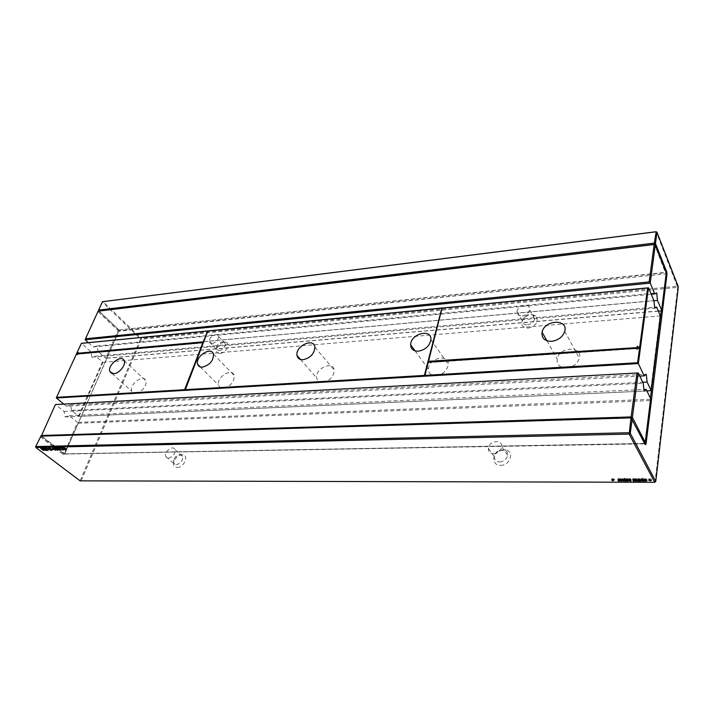 <?xml version="1.0" encoding="UTF-8"?>
<svg xmlns="http://www.w3.org/2000/svg" width="714" height="714" viewBox="0 0 714 714"><rect width="100%" height="100%" fill="white"/><g stroke="black" fill="none" stroke-linecap="round" stroke-linejoin="round"><path stroke-width="0.54" stroke-dasharray="3.57 2.68" d="M654.729 482.289L80.129 480.852L140.542 338.9L102.388 302.165L98.55 310.563L118.47 329.493L118.792 331.225L665.885 273.828L654.515 244.42M40.189 436.754L63.35 454.532L64.724 454.042L118.792 331.225M43.572 450.32L43.84 449.722L40.966 447.544L45.312 449.293L43.295 447.491L46.169 449.677L41.831 447.928L43.84 449.722M40.609 448.338L40.966 447.544M43.831 450.507L44.188 449.713M41.537 448.579L41.831 447.928M45.535 450.257L45.803 449.686M45.812 450.472L46.169 449.677M42.938 448.285L43.295 447.491M42.59 448.294L42.947 447.499M45.044 449.882L45.312 449.293M40.975 448.33L41.341 447.535M45.91 448.419L46.267 447.624L48.614 449.472L46.865 449.659L43.991 447.473L46.267 447.624M43.625 448.276L43.991 447.473M46.624 450.195L46.865 449.659M53.166 449.677L53.523 448.883L52.06 448.651L52.988 448.633M52.149 449.445L52.39 448.901M52.836 449.427L53.523 448.883M51.703 449.454L52.06 448.651M52.309 449.347L50.926 449.401L50.034 448.954L51.515 449.311L51.613 448.856L48.49 447.526L50.06 447.624L51.961 448.856L51.952 450.141M48.793 448.803L49.15 448.008M49.552 449.044L49.918 448.249M49.944 449.677L50.301 448.883M49.677 449.749L50.034 448.954M53.157 448.365L52.916 447.276L54.282 448.151M55.389 450.07L55.656 449.481L53.425 447.767M55.647 450.275L55.656 449.481M52.782 448.071L53.139 447.267M54.3 448.16L56.004 449.472M52.55 448.08L52.916 447.276M52.363 448.651L52.72 447.848M64.26 448.08L64.617 447.276L63.475 447.303L64.037 447.892L65.358 447.928L66.732 448.981L64.465 448.651L66.286 448.847L65.349 448.115L63.983 448.205L62.859 447.053L64.617 447.276M63.234 447.848L63.475 447.303M63.93 447.83L64.287 447.018M62.502 447.856L62.859 447.053M64.064 449.061L64.421 448.258M64.465 449.445L64.822 448.642M64.108 449.454L64.465 448.651M63.68 448.704L64.037 447.892M62.172 447.937L62.038 447.33L60.021 447.116L62.064 447.071L63.68 449.311L61.993 448.33M61.77 447.928L62.038 447.33M63.073 449.891L63.323 449.32M63.323 450.115L63.68 449.311M61.966 448.08L62.323 447.276M61.707 447.874L62.064 447.071M59.664 447.919L60.021 447.116M60.11 447.91L60.351 447.366M59.128 449.829L59.405 449.204L57.075 447.294L59.949 448.258L60.779 449.258L59.405 449.204M61.645 449.945L61.904 449.347M61.225 449.9L61.582 449.097M61.904 450.141L62.261 449.338M61.582 449.891L61.94 449.088M57.075 449.088L57.745 448.731L54.621 447.392L56.201 447.491L58.102 448.722L57.95 449.427L56.156 448.82L57.075 449.088L56.718 449.882M56.067 449.552L56.424 448.749M55.799 449.624L56.156 448.82M54.924 448.678L55.281 447.874M55.683 448.919L56.04 448.115M619.975 479.549L618.074 478.835L620.154 478.987L618.538 478.987L620.412 479.433L620.35 480.04L618.351 479.656L619.975 479.549L619.868 480.379L620.029 479.299M619.35 480.29L619.457 479.469M618.976 480.879L619.118 479.808M618.636 480.674L618.779 479.603M618.208 480.727L618.351 479.656M620.35 480.04L620.412 479.433M619.136 480.263L619.279 479.183M619.341 479.728L619.457 478.88M619.627 479.799L619.725 479.04M620.011 480.067L620.154 478.987M618.074 479.772L618.217 478.692M613.29 480.111L613.406 479.255L613.237 479.763L611.782 479.032L612.978 478.532L614.442 479.264L613.406 479.255M613.549 480.834L613.701 479.763M614.29 480.335L614.442 479.264M614.165 480.111L614.308 479.04M613.13 480.111L613.272 479.032M612.835 479.612L612.978 478.532M612.371 479.612L612.523 478.532M612.737 479.612L612.817 479.032M611.639 480.111L611.782 479.032M611.8 480.111L611.916 479.255M612.889 479.701L612.951 479.255M626.66 479.995L626.107 479.665L627.972 479.674L626.071 479.219L626.624 478.594L627.936 478.996L626.41 479.076L628.418 479.888L626.66 479.995L626.553 480.817M625.964 480.745L626.107 479.665M628.115 480.058L628.186 479.442M626.91 480.272L627.053 479.192M627.124 479.737L627.231 478.88M627.401 479.808L627.499 479.049M627.793 480.076L627.936 478.996M625.848 479.781L625.991 478.701M627.115 480.299L627.222 479.478M626.74 480.897L626.883 479.817M626.401 480.692L626.544 479.612M624.339 479.737L624.955 478.657L625.776 480.111L624.482 478.657M624.812 479.737L624.955 478.657M625.634 481.191L625.776 480.111M624.054 479.228L624.197 478.148L624.795 478.371L624.197 478.148M624.518 479.228L624.661 478.148M624.214 479.228L624.331 478.371M624.652 479.451L624.795 478.371M623.929 481.182L624.018 480.111M623.518 480.843L623.617 480.103L622.412 478.987L622.278 480.103M623.572 479.737L624.197 478.657M623.643 479.737L623.715 478.648M623.286 480.611L623.679 479.772M622.331 479.728L622.474 478.648L623.429 479.531M621.84 479.728L622.474 478.648M622.001 479.728L621.983 478.648M621.617 480.602L622.064 479.799M620.582 479.728L620.734 478.648L621.76 479.522M620.109 479.728L620.734 478.648M622.019 480.103L620.252 478.648M622.349 481.182L622.501 480.103M622.313 479.728L622.412 478.987M622.617 479.995L622.715 479.281M639.726 479.112L639.637 479.835L639.467 478.907L637.691 479.058L639.824 478.764L640.877 480.129L639.958 480.049L640.101 478.96M638.12 479.728L638.2 479.112M639.851 480.076L638.37 480.013L638.271 480.799L638.414 479.719L639.958 479.692L638.593 479.522L638.316 480.379L638.441 479.29L639.762 479.174M638.37 480.013L637.932 479.513L638.441 479.29M640.333 480.692L640.404 480.129M640.744 481.218L640.877 480.129M639.94 480.022L640.074 478.933M637.575 479.978L637.691 479.058M637.058 480.522L636.183 478.871L635.371 478.933L635.817 480.12L635.246 479.933M636.326 479.772L636.424 478.978M637.441 481.209L637.584 480.129L637.111 480.129M634.916 479.96L635.049 478.871L635.817 478.603L637.584 480.129M633.211 479.933L633.613 478.675L635.049 478.871M633.104 479.746L633.354 478.853M632.64 479.746L633.247 478.657M633.541 480.522L633.443 479.853M633.407 479.781L632.774 478.657M633.925 481.209L633.595 480.12M635.157 479.772L633.72 478.88L634.059 480.12M635.683 481.209L635.817 480.12M628.757 480.745L628.9 479.665L630.774 479.683L628.784 478.701L630.453 478.773L629.114 479.014L631.221 479.888L628.9 479.665M629.195 480.692L629.337 479.612M630.917 480.058L630.989 479.442M629.703 480.281L629.846 479.192M629.926 479.737L630.034 478.889M630.203 479.817L630.301 479.049M630.596 480.076L630.739 478.996M628.641 479.79L628.784 478.701M629.918 480.308L630.025 479.478M629.534 480.906L629.677 479.817M645.947 480.138L644.135 479.389L645.09 478.612L646.75 479.219L644.644 479.46L647.009 479.683L645.947 480.138L645.849 481.004M646.875 480.781L647.009 479.683M646.384 480.718L646.509 479.629M644.537 480.326L644.644 479.46M646.768 480.558L646.902 479.46M642.261 479.246L642.868 478.157L643.948 480.138L643.171 480.04M642.189 479.763L642.868 478.157M642.77 478.826L642.395 478.157M641.261 479.728L640.869 478.978L642.323 478.666M642.984 480.103L641.315 479.763L641.181 480.861M643.814 481.227L643.948 480.138M649.865 479.656L648.714 479.067L649.785 479.067L649.508 478.559L651.454 479.299L650.177 479.808L649.901 479.29M648.731 480.156L648.83 479.29M650.258 479.067L650.177 479.808M650.525 480.897L650.65 479.808M650.275 480.165L650.383 479.29M651.329 480.388L651.454 479.299M651.204 480.165L651.338 479.067M649.856 479.647L649.99 478.559M649.383 479.647L649.508 478.559M649.713 479.647L649.785 479.067M648.58 480.156L648.714 479.067M81.262 480.593L141.354 339.204L677.648 287.358L656.175 231.711M655.773 481.468L655.068 481.914L677.648 287.358L678.3 286.769L677.524 286.198L141.202 338.365L140.542 338.9L141.354 339.204L141.202 338.365L103.075 301.603L102.459 301.727M40.93 436.147L64.081 453.943L644.474 443.867L631.006 417.824M63.35 454.532L64.76 453.702L118.863 330.814L118.711 329.948L666.171 272.293M98.8 311.045L118.47 329.493M64.724 454.042L644.787 443.528M500.576 465.332C509.867 465.671 514.696 451.873 506.03 449.972L499.764 450.596C491.464 453.899 492.017 465.742 500.576 465.332M528.146 328.145C536.428 325.602 538.99 321.559 535.812 316.016C532.287 313.874 528.458 314.428 524.326 317.676C519.828 323.728 521.095 327.217 528.146 328.145M177.197 467.518C184.114 467.786 189.335 454.747 182.4 454.675C178.634 454.934 175.814 457.165 173.93 461.36C172.922 465.126 174.011 467.179 177.197 467.518M220.082 353.466C225.847 353.269 231.006 343.63 226.079 342.327C222.143 341.881 219.028 343.907 216.744 348.396C215.86 351.707 216.976 353.403 220.082 353.466M46.883 449.409L48.168 449.222L47.57 448.508L44.661 447.723L46.883 449.409L46.526 450.204M58.271 448.294L60.306 448.963L57.825 447.428L57.914 449.097M644.528 479.228L646.304 479.237L644.644 478.942L644.465 479.746M643.037 479.79L642.6 478.969L641.413 478.96L641.868 479.772L643.019 479.799M78.121 423.268L650.133 400.59L650.927 399.278L77.487 422.385L78.121 423.268L64.751 453.64L41.198 435.888L55.54 404.552L64.064 411.478L65.117 416.949L69.196 415.646L77.487 422.385L64.064 453.881L644.751 443.555L645.331 444.679M644.822 443.492L650.436 398.26M661.289 310.885L665.885 273.828L666.43 274.042M499.711 461.958C504.039 461.467 506.672 459.236 507.618 455.246C507.77 452.551 506.565 450.766 503.995 449.918L499.077 450.4C496.292 451.783 494.704 453.827 494.311 456.532C494.302 459.887 496.105 461.699 499.711 461.958M527.378 324.852C531.377 324.156 533.804 322.121 534.679 318.747L533.394 315.347C530.636 313.669 527.628 314.098 524.379 316.659L522.22 320.524C522.193 323.442 523.906 324.879 527.378 324.852M176.135 464.752C180.892 463.44 183.034 460.584 182.543 456.201L180.223 454.693C177.268 454.898 175.055 456.639 173.573 459.932L173.564 463.288L176.135 464.752M219.127 350.752C223.312 349.53 225.347 347.093 225.258 343.452L223.839 342.024C220.76 341.676 218.314 343.264 216.52 346.79L216.387 349.217L219.127 350.752M44.42 448.258L44.661 447.723M639.869 479.96L639.923 479.478M639.815 479.924L639.887 479.397M646.215 479.986L646.304 479.237L646.188 479.978M645.858 479.835L645.956 478.969M493.785 453.792C498.149 453.283 500.817 451.025 501.781 447.009C503.013 438.976 488.795 440.476 488.367 448.365C488.349 451.739 490.152 453.551 493.785 453.792M522.184 315.909C526.209 315.186 528.672 313.125 529.565 309.733C530.752 302.888 517.489 304.914 517.007 311.59C516.963 314.517 518.685 315.954 522.184 315.909M168.37 458.111C173.163 456.764 175.323 453.89 174.868 449.499C172.922 444.661 163.381 452.203 165.809 456.648L168.37 458.111M212.219 343.559C216.422 342.309 218.484 339.855 218.404 336.205C217.208 331.68 207.81 337.82 209.47 342.033L212.219 343.559M64.064 411.478L643.225 383.239M65.117 416.949L644.099 391.085M650.133 400.59L644.813 443.439L64.064 453.881L41.341 436.138M41.287 436.138L631.256 418.118M69.196 415.646L643.921 389.496M645.518 442.939L644.465 443.778L631.354 418.226M88.384 342.631L93.168 346.959L651.213 294.266M85.198 339.739L98.068 311.616L117.988 330.511L105.726 358.339L97.961 351.306L653.917 300.737M93.168 346.959L96.979 346.004L97.961 351.306M96.979 346.004L656.684 292.91M658.37 311.134L105.726 358.339L106.797 358.133L118.827 330.823L117.988 330.511L118.667 329.957L98.755 311.045L98.13 311.179M654.479 244.393L665.743 272.623L666.537 273.212L665.867 273.837L661.289 310.724L661.878 310.831M118.667 329.957L665.743 272.623L665.867 273.837L118.827 330.823L118.667 329.957M106.797 358.133L661.289 310.724M63.832 404.097L66.429 406.23L639.798 376.099M56.352 397.966L81.432 343.309L90.955 351.868L91.945 357.205L95.774 356.197L654.631 307.261M646.955 391.013L79.12 416.369L102.959 362.355L95.774 356.197M102.397 362.15L78.531 416.155L71.534 410.416L642.761 382.267M66.429 406.23L70.499 404.972L71.534 410.416M70.499 404.972L646.25 374.279M76.478 353.903L77.612 354.867L77.924 354.189L203.142 342.89L184.971 389.71M78.031 353.109L78.567 352.796L78.254 353.475M208.158 330.903L185.087 390.362M203.436 342.104L207.756 331.01M428.712 361.632L442.35 307.975M637.12 349.101L640.44 347.87M637.191 348.602L428.471 362.569L425.008 376.18M90.955 351.868L653.908 300.621M79.12 416.369L78.531 416.155M91.945 357.205L654.729 308.189M102.959 362.355L660.388 315.9M659.941 316.293L650.65 390.844M436.12 375.635C443.055 374.413 447.107 370.691 448.294 364.47C449.177 353.082 428.123 358.249 428.471 369.218C428.739 373.467 431.292 375.6 436.12 375.635M322.817 382.32C329.975 380.714 333.786 376.653 334.232 370.129C333.295 360.267 314.731 368.656 316.704 377.983C317.346 380.928 319.381 382.374 322.817 382.32M223.473 388.184C230.702 386.229 234.263 381.99 234.165 375.475C232.121 367.183 215.753 377.572 218.671 385.274C219.394 387.291 221.001 388.255 223.473 388.184M566.577 367.933C573.146 367.041 577.412 363.828 579.357 358.267C582.838 345.71 559.205 346.504 557.179 358.821C556.634 364.675 559.767 367.71 566.577 367.933M135.678 393.369C141.104 393.325 147.887 384.65 145.727 380.553C143.121 373.636 128.529 385.087 131.894 391.397L135.678 393.369M46.767 448.785L47.124 447.99M45.259 448.267L45.616 447.473M44.679 448.249L45.036 447.455M47.749 450.097L48.168 449.222M48.284 450.213L48.614 449.472M48.275 450.07L48.632 449.267M48.07 449.74L48.427 448.945M47.57 449.302L47.927 448.508M51.604 449.65L51.961 448.856M50.98 449.302L51.346 448.499M50.167 448.687L50.524 447.892M49.703 448.419L50.06 447.624M49.114 448.231L49.471 447.428M48.552 448.169L48.909 447.366M48.141 448.303L48.49 447.526M48.784 448.178L48.98 447.723M48.989 448.205L49.257 447.616M49.471 448.33L49.757 447.696M49.918 448.526L50.194 447.91M50.105 448.642L50.319 448.16M49.623 449.044L49.98 448.249M50.756 449.222L51.051 448.57M51.337 449.472L51.613 448.856M51.622 449.668L51.845 449.168L51.613 449.659M51.158 450.106L51.515 449.311M50.596 450.007L50.953 449.213M50.649 450.025L50.926 449.401M52.729 448.071L52.952 447.58M64.189 448.544L64.394 448.071M64.412 448.57L64.662 447.99M65.063 448.758L65.349 448.115M65.697 449.07L65.965 448.463M66.072 449.347L66.286 448.847L66.063 449.347M65.59 449.811L65.947 449.008M65.028 449.722L65.385 448.919M65.072 449.74L65.358 449.097M65.947 449.249L66.304 448.437M65.001 448.731L65.358 447.928M64.064 448.544L64.421 447.74M62.43 449.186L62.662 448.678M62.68 449.499L63.037 448.687M62.136 448.704L62.493 447.901M57.655 448.892L57.914 448.303M60.449 450.016L60.779 449.258M60.297 449.695L60.654 448.892M59.592 449.061L59.949 448.258M58.86 448.553L59.217 447.749M58.271 448.231L58.628 447.428M57.691 448.035L58.048 447.232M57.138 447.973L57.495 447.169M56.718 448.097L57.075 447.294M57.281 449.981L57.638 449.177M56.772 449.9L57.049 449.267M58.084 450.016L58.441 449.213M57.12 449.168L57.477 448.374M56.308 448.562L56.665 447.758M55.844 448.285L56.201 447.491M55.246 448.097L55.612 447.294M54.683 448.026L55.04 447.232M54.255 448.196L54.621 447.392M54.907 448.035L55.112 447.58M55.121 448.071L55.389 447.482M55.603 448.196L55.888 447.562M56.049 448.392L56.326 447.776M55.754 448.919L56.111 448.115M56.897 449.088L57.182 448.437M57.477 449.338L57.745 448.731M57.763 449.534L57.977 449.044M620.1 480.433L620.207 479.665L620.091 480.433M619.984 480.897L620.127 479.817M619.529 480.959L619.672 479.879M618.797 480.808L618.904 479.986M619.681 480.95L619.797 480.103M620.528 480.763L620.644 479.87M620.502 480.718L620.653 479.638M618.699 480.201L618.851 479.13M618.494 480.147L618.645 479.067M618.494 479.683L618.601 478.871M618.904 479.674L619.02 478.817M619.725 479.844L619.877 478.773M619.297 479.719L619.44 478.639M618.708 479.674L618.851 478.594M618.324 479.701L618.476 478.621M617.931 479.915L618.074 478.835M617.985 479.835L618.092 479.014M618.244 479.719L618.315 479.21M618.583 480.174L618.699 479.353M627.445 480.968L627.561 480.111M628.302 480.772L628.418 479.888M628.284 480.736L628.427 479.647M626.473 480.219L626.615 479.13M626.267 480.156L626.41 479.076M626.267 479.692L626.374 478.871M626.678 479.683L626.794 478.826M627.517 479.862L627.651 478.773M627.079 479.728L627.222 478.648M626.481 479.683L626.624 478.594M626.098 479.71L626.24 478.63M625.696 479.924L625.839 478.835M625.75 479.844L625.857 479.023M626.008 479.728L626.071 479.219M626.348 480.183L626.455 479.362M627.874 480.451L627.972 479.674L627.865 480.442M627.758 480.906L627.901 479.826M627.294 480.968L627.436 479.888M638.227 479.71L638.334 478.898M638.727 479.692L638.834 478.835M639.369 479.754L639.467 478.907M638.744 480.344L638.887 479.255M637.986 480.46L638.12 479.371M637.798 480.602L637.932 479.513M637.834 480.558L637.941 479.71M639.092 480.995L639.2 480.129M639.646 480.906L639.744 480.094M640.681 479.942L640.547 481.031L640.663 479.915M640.262 480.567L640.404 479.478M640.092 480.245L640.226 479.156M639.548 480.933L639.824 478.764M639.28 479.737L639.423 478.648M638.637 479.692L638.78 478.603M637.995 479.746L638.137 478.657M637.638 479.897L637.772 478.808M636.513 479.853L636.593 479.192M636.879 480.192L637.013 479.103M636.433 479.817L636.567 478.728M635.683 479.692L635.817 478.603M634.514 479.763L634.648 478.675M633.952 479.692L634.086 478.603M633.496 480.442L633.63 479.353M633.613 479.719L633.72 478.88M633.978 479.692L634.094 478.826M634.443 479.746L634.55 478.916M634.728 479.844L634.817 479.165M635.201 480.352L635.344 479.264M635.273 479.737L635.371 478.933M635.737 479.692L635.853 478.826M636.076 479.719L636.183 478.871M629.346 480.817L629.453 480.004M630.248 480.968L630.355 480.12M631.105 480.772L631.221 479.888M631.087 480.736L631.23 479.656M629.275 480.219L629.418 479.139M629.061 480.156L629.204 479.076M629.061 479.692L629.168 478.88M629.48 479.692L629.587 478.826M630.319 479.862L630.453 478.773M629.882 479.728L630.025 478.648M629.284 479.683L629.427 478.603M628.9 479.71L629.043 478.63M628.499 479.924L628.632 478.844M628.543 479.853L628.65 479.023M628.802 479.737L628.873 479.219M629.15 480.192L629.257 479.362M630.676 480.451L630.774 479.683L630.658 480.451M630.56 480.915L630.694 479.826M630.096 480.977L630.239 479.888M644.715 480.745L644.813 479.942M646.643 480.754L646.732 480.022M646.17 480.941L646.304 479.844M645.706 481.004L645.84 479.915M644.983 480.888L645.117 479.79M646.732 480.486L646.866 479.389M646.045 479.906L646.179 478.817M644.965 479.701L645.09 478.612M644.135 479.389L644.206 478.817M641.672 479.701L641.806 478.603M641.038 479.79L641.172 478.701M640.735 480.067L640.869 478.978M640.869 479.879L640.931 479.371M641.824 480.897L641.922 480.04M642.529 480.995L642.636 480.129M47.222 450.186L47.579 449.392M47.668 450.132L48.034 449.338M47.793 449.481L48.043 448.936M47.302 449.106L47.57 448.508M46.419 448.615L46.705 447.981M45.687 448.347L45.964 447.74M45.098 448.258L45.348 447.705M59.012 449.784L59.369 448.99M59.681 449.927L60.038 449.133M60.083 449.472L60.306 448.963L60.074 449.463M59.324 448.865L59.592 448.267M58.245 448.222L58.53 447.589M57.557 448.008L57.825 447.428M639.824 480.781L639.958 479.692M639.021 480.995L639.155 479.906M638.512 480.933L638.646 479.844M638.325 480.379L638.423 479.594M638.486 480.361L638.593 479.522M638.932 480.335L639.039 479.478M645.108 479.71L645.215 478.835M644.555 479.728L644.644 478.942M641.27 480.46L641.404 479.371M641.734 480.861L641.868 479.772M642.404 480.995L642.538 479.906M642.912 480.87L643.073 479.389M642.484 479.853L642.6 478.969M641.815 479.701L641.922 478.835M641.324 479.719L641.413 478.96M48.65 449.329L48.293 450.132M52.309 449.284L51.952 450.079M50.756 448.178L50.399 448.981M48.481 447.607L48.124 448.401M48.98 447.767L48.623 448.562M52.961 447.419L52.675 448.071M64.385 448.16L64.028 448.963M62.038 447.517L61.841 447.981M62.332 447.419L61.975 448.231M60.806 449.16L60.449 449.963M57.058 447.392L56.763 448.062M58.441 449.151L58.084 449.945M56.897 448.044L56.54 448.847M54.612 447.473L54.326 448.106M55.112 447.633L54.746 448.437M620.618 479.594L620.475 480.665M618.128 479.058L618.021 479.799M628.391 479.594L628.249 480.674M625.892 479.067L625.794 479.817M639.69 479.049L639.592 479.817M637.977 479.763L637.888 480.513M636.504 479.058L636.415 479.808M636.942 478.996L636.808 480.085M634.755 479.076L634.666 479.817M631.185 479.594L631.051 480.683M628.686 479.067L628.588 479.817M644.68 479.505L644.546 480.602M646.75 479.219L646.616 480.317M499.077 450.4L499.764 450.596M503.995 449.918L506.03 449.972M524.379 316.659L524.326 317.676M533.394 315.347L535.812 316.016M173.573 459.932L173.93 461.36M180.223 454.693L182.4 454.675M216.52 346.79L216.744 348.396M223.839 342.024L226.079 342.327M48.177 449.168L47.963 449.633M641.484 479.496L641.351 480.584M507.618 455.246L501.781 447.009M494.311 456.532L488.367 448.365M534.679 318.747L529.565 309.733M522.22 320.524L517.007 311.59M182.543 456.201L174.868 449.499M173.564 463.288L165.809 456.648M225.258 343.452L218.404 336.205M216.387 349.217L209.47 342.033M111.937 373.511L131.894 391.397M124.147 360.659L145.727 380.553M415.066 350.86L428.471 369.218M430.89 339.703L448.294 364.47M300.523 359.463L316.704 377.983M314.892 347.218L334.232 370.129M200.295 366.934L218.671 385.274M213.486 354.18L234.165 375.475M546.924 340.774L557.179 358.821M564.756 331.332L579.357 358.267"/><path stroke-width="1.07" d="M654.729 482.289L629.168 434.094L630.275 433.219L655.773 481.468L654.729 482.289L80.129 480.852L35.887 447.499L629.168 434.094L631.006 417.824L645.331 444.679L646.027 443.992L666.983 274.265L666.43 274.042M43.483 450.516L40.609 448.338L44.946 450.088L42.938 448.285L45.812 450.472L41.474 448.722L43.572 450.32M45.91 448.419L48.257 450.266L46.508 450.454L43.625 448.276L45.91 448.419M53.166 449.677L51.703 449.454L53.166 449.677M51.952 450.141L50.569 450.195L49.677 449.749L51.256 449.659L48.133 448.33L49.703 448.419L51.952 450.141M52.934 448.758L52.363 448.651L52.782 448.071L55.647 450.275L52.934 448.758L53.122 448.338M64.26 448.08L63.118 448.106L63.68 448.704L65.001 448.731L66.375 449.784L64.108 449.454L65.929 449.659L65.001 448.919L63.626 449.008L62.502 447.856L64.26 448.08M61.815 448.74L61.681 448.142L59.664 447.919L61.707 447.874L62.966 450.123L61.993 448.33M59.048 450.007L56.718 448.097L59.592 449.061L60.431 450.061L59.128 449.829M56.718 449.882L57.388 449.525L54.255 448.196L55.844 448.285L57.745 449.525L57.602 450.231L56.718 449.882M619.832 480.62L617.931 479.915L619.725 479.844L618.395 480.067L620.475 480.665L618.761 481.066L618.208 480.727L619.984 480.897L619.868 480.379M613.255 480.335L613.094 480.834L611.639 480.111L612.666 480.111L612.371 479.612L613.29 480.111M626.517 481.075L625.964 480.745L627.829 480.754L625.928 480.299L626.481 479.683L627.793 480.076L626.178 480.094L628.275 480.968L626.553 480.817M624.339 479.737L625.634 481.191L624.339 479.737M624.054 479.228L624.652 479.451L624.054 479.228M623.929 481.182L622.269 480.067L621.885 481.182L620.109 479.728L621.921 480.879L621.84 479.728L623.536 480.852L624.054 479.737L623.929 481.182M638.2 479.986L639.69 479.853L640.744 481.218L638.236 481.102L637.986 480.46L639.619 480.263L638.227 479.71M636.46 480.281L635.237 480.022L635.683 481.209L635.21 481.209L634.416 479.995L633.586 479.969L633.925 481.209L633.452 481.209L632.64 479.746L636.433 479.817L636.977 481.209L636.513 479.853M628.757 480.745L630.56 480.915L628.543 480.156L629.882 479.728L630.596 480.076L628.972 480.094L631.078 480.968L628.757 480.745M645.813 481.227L644.099 480.629L644.073 479.906L646.045 479.906L646.768 480.558L644.51 480.549L646.875 480.781L645.849 481.004M642.261 479.246L643.814 481.227L640.895 480.602L641.038 479.79L642.627 479.924L642.261 479.246M649.776 480.388L648.58 480.156L649.651 480.165L649.383 479.647L651.329 480.388L650.043 480.897L649.865 479.656M35.887 447.499L35.7 446.562L40.93 436.147L631.006 417.824M35.7 446.562L629.016 432.729L630.275 433.219L632.149 419.145M48.365 448.749L48.623 448.169M49.837 449.293L50.105 448.642M52.702 448.91L52.997 448.24M54.487 448.615L54.746 448.026M55.969 449.168L56.254 448.517M612.666 480.111L612.737 479.612M612.799 480.335L612.889 479.701M613.094 480.834L613.192 480.111M625.169 481.191L625.259 480.531M623.527 480.584L623.643 479.737M623.536 480.852L623.679 479.737M621.885 480.602L622.001 479.728M621.921 480.879L622.055 479.728M621.885 481.182L622.278 480.103M640.056 481.049L640.146 480.352M640.271 481.218L640.333 480.692M636.977 481.209L637.058 480.522M633.452 481.209L633.541 480.522M635.21 481.209L635.299 480.522M642.627 479.924L642.716 479.246M643.207 480.986L643.296 480.272M643.341 481.227L643.43 480.513M650.043 480.897L650.133 480.165M649.651 480.165L649.713 479.647M655.773 481.468L678.3 286.769L656.978 232.273L656.175 231.711L103.075 301.603L102.459 301.727L98.612 310.126L654.354 243.099L654.515 244.42M102.459 301.727L655.863 231.818L656.978 232.273L655.479 243.554L654.488 244.349L98.773 311.018L98.612 310.126L98.8 311.045M656.175 231.711L654.354 243.099L655.479 243.554L666.724 271.847L666.983 274.265M644.787 443.528L645.518 442.939L632.372 417.413L638.28 372.949L643.225 383.239L644.099 391.085L646.179 389.389L650.927 399.278L645.518 442.939M646.027 443.992L644.822 443.492M650.436 398.26L661.289 310.885M666.724 271.847L666.171 272.293M44.304 448.517L46.526 450.204L47.811 450.016L44.42 448.258M57.914 449.097L59.949 449.766L58.173 448.392L57.182 448.392L57.914 449.097M639.789 480.567L638.262 480.79L639.548 480.933L639.869 479.96M639.753 480.486L639.815 479.924M646.17 480.326L644.394 480.326L646.215 479.986M641.27 480.46L642.912 480.87L642.466 480.058L641.27 480.46M55.54 404.552L638.28 372.949L55.54 404.552M41.287 436.138L55.308 404.731M643.921 389.496L646.179 389.389M41.341 436.138L41.225 435.522L631.122 416.931L636.959 373.27M631.354 418.226L632.372 417.413L631.122 416.931L631.256 418.118M651.213 294.266L654.774 293.927L650.222 283.101L85.198 339.739L88.384 342.631M85.198 339.739L85.493 338.793L649.16 281.923L654.158 244.509L98.13 311.179L85.493 338.793M658.37 311.134L661.878 310.831L666.537 273.212L655.291 244.973L650.222 283.101L649.16 281.923M654.774 293.927L656.684 292.91L657.496 300.407L661.878 310.831M653.917 300.737L657.496 300.407M655.291 244.973L654.158 244.509L655.291 244.973M654.479 244.393L98.13 311.179M207.756 331.01L185.087 390.362L56.352 397.966L63.832 404.097M185.087 390.362L638.343 363.578L644.18 375.867L646.25 374.279L647.116 382.052L651.114 390.487L660.388 315.9L656.648 307.082L654.729 308.189L653.908 300.621L648.464 287.796L640.44 347.87L637.468 346.593L637.334 347.566L428.48 361.32L442.028 308.082L648.464 287.796L647.625 287.965L639.673 347.254L640.44 347.87L639.592 347.852L637.602 362.73L638.343 363.578L640.44 347.87M639.798 376.099L644.18 375.867M56.352 397.966L56.549 397.332L184.596 389.71L202.883 342.622L77.647 353.939L77.335 354.617L76.478 353.903L56.549 397.332M184.971 389.71L184.712 390.379L184.596 389.71M76.666 353.492L78.281 352.546L77.978 353.225L203.187 341.845L207.783 330.939L81.432 343.309L76.666 353.492L78.031 353.109M77.978 353.225L203.187 341.845M184.971 389.683L424.393 375.421L424.5 376.207L441.859 308.02L442.35 307.975M425.008 376.18L424.901 375.394L637.602 362.73M639.592 347.852L636.888 349.226L637.022 348.245L637.12 349.101M642.761 382.267L647.116 382.052M208.158 330.903L441.859 308.02L424.393 375.421M646.955 391.013L651.114 390.487M654.631 307.261L656.648 307.082M113.767 373.708C119.247 373.583 126.244 364.747 124.147 360.659C121.657 353.742 106.734 365.488 110.001 371.78L113.767 373.708M207.747 331.01L441.538 308.136M418.359 351.181C425.428 349.833 429.614 346.004 430.89 339.703C431.934 328.172 410.443 333.733 410.648 344.817C410.871 349.101 413.442 351.226 418.359 351.181M303.12 359.704C310.411 357.973 314.33 353.814 314.892 347.218C314.089 337.285 295.141 346.04 296.997 355.42C297.595 358.383 299.639 359.811 303.12 359.704M202.455 367.148C209.791 365.068 213.468 360.74 213.486 354.18C211.567 345.853 194.842 356.572 197.653 364.292C198.349 366.309 199.956 367.264 202.455 367.148M424.901 375.394L428.248 362.248L637.022 348.245M428.48 361.32L637.334 347.566M639.673 347.254L637.468 346.593M637.299 346.228L637.165 347.209M81.307 343.38L207.372 331.046M442.028 308.082L647.625 287.965M551.583 341.328C558.321 340.319 562.712 336.99 564.756 331.332C568.451 318.551 544.273 319.747 542.078 332.251C541.453 338.177 544.621 341.203 551.583 341.328M51.47 450.356L51.738 449.758M50.078 449.258L50.292 448.794M65.911 450.061L66.179 449.454M60.003 450.186L60.244 449.642M56.852 448.472L57.066 447.981M57.602 450.231L57.87 449.624M56.21 449.133L56.424 448.66M620.198 481.12L620.288 480.513M618.163 480.29L618.244 479.719M627.972 481.138L628.052 480.522M625.928 480.299L626.008 479.728M630.774 481.138L630.855 480.531M628.731 480.308L628.802 479.737M644.001 480.477L644.073 479.906M640.797 480.46L640.869 479.879M642.939 480.486L643.028 479.772M644.198 479.826L644.099 480.629M640.994 479.817L640.895 480.602M642.93 479.603L642.841 480.344M110.001 371.78L111.937 373.511M410.648 344.817L415.066 350.86M296.997 355.42L300.523 359.463M197.653 364.292L200.295 366.934M542.078 332.251L546.924 340.774"/></g></svg>
